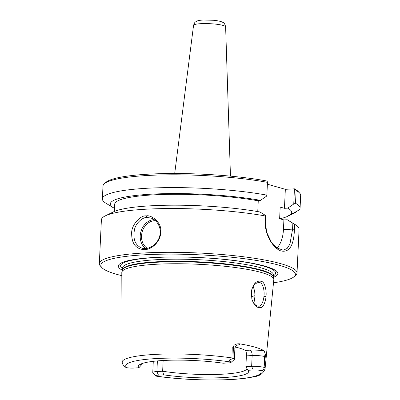 <?xml version="1.0" encoding="UTF-8"?>
<svg xmlns="http://www.w3.org/2000/svg" width="400" height="400" viewBox="0 0 400 400"><rect width="100%" height="100%" fill="white"/><g stroke="black" fill="none" stroke-linecap="round" stroke-linejoin="round"><path stroke-width="0.6" d="M267.47 182.35L267.13 181.05A97.385 15.04 -177.3 0 0 169.845 173.525A97.385 15.04 -177.3 0 0 105.93 182.335L104.31 183.775A98.955 15.285 2.7 0 1 168.85 174.825A98.955 15.285 2.7 0 1 267.47 182.35L266.865 195.13L266.46 196.24L260.49 200.35A90.78 14.02 -177.3 0 0 153.09 194.08A90.78 14.02 -177.3 0 0 113.33 207.75L114.545 207.685M267.38 184.2L285.34 189.32L294.43 188.825L293.755 204.02L295.505 203.29L296.11 190.51L294.47 188.875M296.11 190.51A98.955 15.285 2.7 0 1 299.57 192.985L298.09 191.4A97.385 15.04 -177.3 0 0 294.43 188.825M277.015 247.94A25.13 13.65 86.9 0 0 283.44 229.625L283.9 219.935L279.635 218.72L280.185 207.095L284.445 208.31L285.34 189.32M279.825 218.775A90.78 14.02 -177.3 0 0 288.115 216.115A90.78 14.02 -177.3 0 0 289.265 215.49L287.8 215.07L290.06 214.95A90.78 14.02 -177.3 0 0 287.785 208.13L284.445 208.31M113.33 207.75L105.88 203.195A98.955 15.285 2.7 0 1 102.38 198.885L102.985 186.105A98.955 15.285 2.7 0 1 104.31 183.775M102.38 198.885A98.955 15.285 2.7 0 1 161.045 187.72A98.955 15.285 2.7 0 1 266.865 195.13M295.44 212.03L295.415 212.52L289.265 215.49M293.755 204.02L287.785 208.13M299.57 192.985A98.955 15.285 2.7 0 1 300.67 195.425L300.07 208.21A98.955 15.285 2.7 0 1 299.44 209.795L290.06 214.95M146.965 217.545L150.6 217.96C157.4 219.55 162.135 229.12 159.69 236.03C157.635 244.465 148.54 250.275 141.99 248.17C135.43 245.47 132.88 239.58 134.345 230.49C135.24 222.99 143.38 216.775 146.965 217.545L146.175 215.96C141.12 214.745 130.945 224.825 131.67 233.83C131.77 243.945 136.075 249.215 144.59 249.65C152.735 249.455 161.265 240.43 160.77 230.99C161.63 222.18 150.695 214.355 146.175 215.96M264.2 366.15L264.655 356.545L265.305 356.73L264.11 366.95A71.545 11.05 -177.3 0 1 265.045 368.95L273.8 279.7A76.085 11.75 -177.3 0 0 273.765 279.11A76.085 11.75 -177.3 0 0 232.95 267.21A76.085 11.75 -177.3 0 0 156.485 264.245A76.085 11.75 -177.3 0 0 121.895 271.95A76.085 11.75 -177.3 0 0 121.805 272.53L122.12 362.21L123.295 365.645M123.115 365.32L124.33 366.645L126.635 367.675A5.905 0.91 -177.3 0 0 133.64 368.065L138.87 367.78A55.215 8.53 -177.3 0 1 138.525 365.67A55.215 8.53 -177.3 0 1 223.165 363.21L228.4 362.925A5.905 0.91 -177.3 0 0 231.01 362.43A5.905 0.91 -177.3 0 0 230.865 362.02L229.53 360.94C229.02 360.37 229.34 359.89 230.495 359.495L233.04 358.535L232.785 347.465L233.435 347.65A9.045 1.395 2.7 0 1 234.885 348.485C235.835 344.505 237.395 345.125 237.095 344.975M236.59 345.265A13.76 2.125 -177.3 0 0 239.745 343.83C237.54 343.655 235.66 344.125 234.105 345.24L232.785 347.465M239.745 343.83A72.31 11.17 2.7 0 1 264.115 350.775A13.76 2.125 -177.3 0 0 249.815 350.18L245.41 350.415A53.405 8.25 -177.3 0 0 235.215 347.015M265.305 356.73L265.325 354.135L264.115 350.775M265.99 296.565C266.71 291.385 265.045 282.02 261.41 281.355C256.7 280.225 253.35 283.475 251.36 291.105L251.85 299.155C254.22 305.68 257.295 308.46 261.075 307.485C263.625 307.15 265.865 300.32 265.99 296.565M251.32 291.365C252.635 286.015 255.01 283.09 258.455 282.58C262.685 281.475 264.775 290.4 263.945 296.27C263.74 300.46 261.36 306.785 258.625 306.165C255.775 306.06 253.49 303.635 251.775 298.885M253.765 303.045L254.555 300.1L254.955 295.505L254.67 291.275L253.22 286.34M121.815 275.655A97.385 15.04 2.7 0 1 101.91 267.64A97.385 15.04 2.7 0 1 145.21 254.75A97.385 15.04 2.7 0 1 251.42 259.685A97.385 15.04 2.7 0 1 294.07 276.7L295.69 275.26A98.955 15.285 -177.3 0 0 297.015 272.935L299.08 229.15A98.955 15.285 -177.3 0 0 295.585 224.84A98.955 15.285 -177.3 0 0 294.675 224.315L292.85 223.23L292.575 229.13L289.945 244.015L287.14 248.46L283.265 250.17L277.23 248.095L271.135 241.725L266.645 232.255L265.275 221.35L265.555 215.455L265.25 221.03C264.405 234.375 273.06 247.99 280.615 250.845C289.22 253.005 293.83 245.84 294.435 229.345L294.675 224.315M265.49 216A98.955 15.285 -177.3 0 0 146.495 209.175A98.955 15.285 -177.3 0 0 105.28 215.87A98.955 15.285 -177.3 0 0 101.395 219.825L99.33 263.61A98.955 15.285 -177.3 0 0 100.43 266.055L101.91 267.64M297.015 272.935A98.955 15.285 -177.3 0 0 245.705 257.045A98.955 15.285 -177.3 0 0 144.43 252.955A98.955 15.285 -177.3 0 0 99.33 263.61M265.555 215.455L259.94 211.975A90.78 14.02 -177.3 0 0 113.345 211.92L105.28 215.87M294.07 276.7A97.385 15.04 2.7 0 1 273.495 282.805M122.445 270.255A79.855 12.335 2.7 0 1 154.73 257.465A79.855 12.335 2.7 0 1 247.42 262.39A79.855 12.335 2.7 0 1 273.38 277.37M138.87 367.78L141.255 365.14A53.405 8.25 2.7 0 1 140.435 364.22M246.91 368.45A53.405 8.25 2.7 0 1 217.84 374.4A53.405 8.25 2.7 0 1 162.645 371.235L163.675 374.85A55.215 8.53 -177.3 0 0 221.88 377.655A55.215 8.53 -177.3 0 0 248.39 370.85A55.215 8.53 -177.3 0 0 247.97 370.28L245.88 366.72L246.39 355.87L252.155 355.56A9.045 1.395 2.7 0 1 264.655 356.545A4.71 3.89 105.9 0 1 265.325 354.135M245.41 350.415C246.175 351.125 246.5 352.945 246.39 355.87M163.155 360.5L162.645 371.235L156.885 371.55L158.445 375.135A5.905 0.91 -177.3 0 0 155.815 375.915A5.905 0.91 -177.3 0 0 155.98 376.04L156.315 376.15C175.935 379.05 202.125 380.505 223.15 379.87C236.145 379.49 246.335 378.46 253.71 376.775C259.36 376.25 263.14 373.64 265.045 368.95M141.255 365.14L141.315 363.83M264.11 366.95L263.905 369.02L262.56 370.355L260.21 370.385A5.905 0.91 -177.3 0 0 253.205 369.995L247.97 370.28M245.88 366.72L251.645 366.41A9.045 1.395 2.7 0 1 264.025 367.365M163.675 374.85L158.445 375.135M233.04 358.535A9.045 1.395 2.7 0 1 234.375 359.34A9.045 1.395 2.7 0 1 234.255 359.55L231.01 362.43M155.815 375.915L152.86 372.745A9.045 1.395 2.7 0 1 152.76 372.52A9.045 1.395 2.7 0 1 156.885 371.55L157.385 360.91M295.505 203.29A98.955 15.285 2.7 0 1 300.07 208.21M283.9 219.935L287.24 219.755L292.85 223.23M295.585 224.84L287.925 220.155A90.78 14.02 -177.3 0 0 287.24 219.755M257.755 211.59L258.26 200.845A86.39 13.345 -177.3 0 0 165.895 194.385A86.39 13.345 -177.3 0 0 114.715 204.135L114.365 211.46M258.26 200.845L257.15 200.53L260.49 200.35M174.7 173.505L193.555 25.37A16.055 2.48 2.7 0 1 200.87 23.67A16.055 2.48 2.7 0 1 217.215 24.325A16.055 2.48 2.7 0 1 225.625 26.88L230.46 176.135M154.065 219.595A15.705 12.965 -74.1 0 0 140.955 231.465A15.705 12.965 -74.1 0 0 145.695 248.54M147.32 248.31A14.765 12.185 105.9 0 1 142.23 231.77A14.765 12.185 105.9 0 1 155.425 220.655M232.995 358.08A71.545 11.05 -177.3 0 0 154.735 354.425A71.545 11.05 -177.3 0 0 122.12 362.21M265.99 296.56L263.945 296.27M294.435 229.345L292.575 229.13L283.44 229.625M265.275 221.35L265.25 221.03M126.635 367.675A67.78 10.47 2.7 0 1 156.61 358.54A67.78 10.47 2.7 0 1 230.865 362.02M249.815 350.18A4.71 2.56 -93.1 0 1 252.155 355.56L251.645 366.41L253.205 369.995M260.21 370.385A67.78 10.47 2.7 0 1 230.23 379.52A67.78 10.47 2.7 0 1 155.98 376.04M263.905 369.02L262.56 370.355M230.495 359.495L229.53 360.94M251.31 296.59A62.83 9.705 -177.3 0 0 254.955 295.64M234.105 345.24A4.71 3.89 -74.1 0 0 233.435 347.65L232.98 357.255M273.765 279.11L273.3 277.01A75.52 11.665 -177.3 0 0 232.785 265.195A75.52 11.665 -177.3 0 0 156.89 262.255A75.52 11.665 -177.3 0 0 122.555 269.9L121.895 271.95M156.95 261.785A75.46 11.655 -177.3 0 0 122.555 269.91L122.655 267.795A75.46 11.655 -177.3 0 1 157.045 259.675A75.46 11.655 -177.3 0 1 234.27 262.79A75.46 11.655 -177.3 0 1 273.4 274.905L273.3 277.02A75.46 11.655 -177.3 0 0 234.175 264.9A75.46 11.655 -177.3 0 0 156.95 261.785M273.355 275.86A77.605 11.985 -177.3 0 0 243.125 261.815A77.605 11.985 -177.3 0 0 155.97 257.5A77.605 11.985 -177.3 0 0 122.61 268.75M225.625 26.88C225.01 24.075 223.96 22.525 222.48 22.225C221.96 21.915 220.3 21.03 213.825 20.295L203.185 20C197.48 20.485 197.41 20.81 195.585 21.895C194.96 22.01 194.285 23.17 193.555 25.37M152.76 372.52L153.29 361.325M234.375 359.34L234.885 348.485M288.115 216.115L293.15 213.65"/></g></svg>
